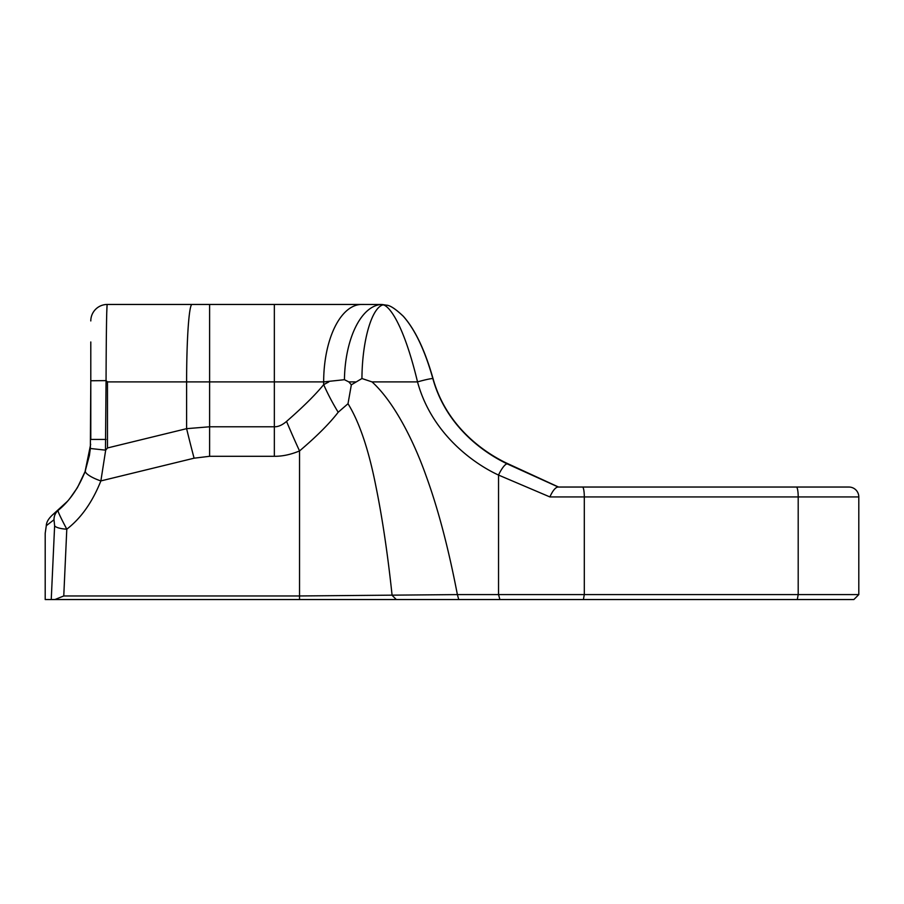 <?xml version="1.0" encoding="UTF-8"?>
<svg xmlns="http://www.w3.org/2000/svg" width="904" height="904" viewBox="0 0 904 904"><rect width="100%" height="100%" fill="white"/><g stroke="black" fill="none" stroke-linecap="round" stroke-linejoin="round"><path stroke-width="1.36" d="M90.795 341.972L90.795 439.434L90.795 380.765L106.062 380.618L107.486 381.906L209.604 381.906L209.604 304.456L107.271 304.456L364.131 304.456M380.324 304.456L382.211 304.524A12.362 11.695 93.9 0 0 381.16 304.501L361.668 304.456A77.439 38.002 90 0 0 323.666 381.906L344.435 379.703L348.82 381.906L351.351 384.81L361.939 378.527C362.131 341.237 371.555 307.891 382.991 304.863L386.596 305.224M558.017 487.041L848.912 487.041A9.887 9.887 0 0 1 858.8 496.929L858.8 594.595L457.379 594.595L299.54 595.962L63.766 595.962L54.873 599.544L51.245 599.544L54.624 525.766L54.014 519.766L46.307 525.676L45.2 533.258L46.296 525.676C46.386 522.207 48.556 518.523 52.816 514.636C48.556 518.523 46.386 522.196 46.307 525.676M602.075 487.041L605.025 487.041M752.128 487.041L755.055 487.041M858.8 594.595L853.862 599.544L54.873 599.544M45.2 599.544L45.2 533.258L45.2 599.544L51.245 599.544M89.439 455.3L85.066 471.628L90.671 444.271M77.247 487.889L70.365 497.742M66.953 501.788L53.822 513.89M66.896 501.833L52.816 514.636L58.161 510.376C69.585 501.042 78.659 487.866 85.36 470.837L84.162 474.001M90.795 320.943A16.475 16.475 180 0 1 107.271 304.467A16.475 16.475 180 0 0 90.795 320.943A16.475 16.475 0 0 1 107.271 304.456C106.615 304.015 106.197 339.362 106.062 380.618L90.795 380.753L90.355 448.497L85.36 470.837A16.475 4.294 -160.4 0 0 100.875 480.917C92.389 502.161 81.021 518.252 66.794 529.179C60.15 516.636 57.268 510.376 58.161 510.376A12.362 12.068 -130.6 0 0 54.014 519.766M55.313 512.726L56.477 511.788M66.681 502.082L67.325 501.358M69.529 498.771L70.625 497.426M77.529 487.414L85.078 471.606M89.372 455.684L90.355 448.497L105.678 450.158L100.875 480.917L194.089 458.192L209.604 456.294L274.341 456.294C282.33 456.384 290.738 454.599 299.54 450.938C316.784 436.282 329.666 423.377 338.186 412.247L348.006 403.726C359.385 422.089 368.696 449.683 375.94 486.51C382.335 517.924 387.726 554.197 392.099 595.318L396.302 599.544M106.762 312.513L107.011 306.49M344.435 379.703A77.439 38.002 90 0 1 381.16 304.501L382.991 304.863C388.437 305.349 403.071 321.734 417.524 381.906C431.603 433.773 473.843 463.741 498.533 475.063L498.533 594.595L499.901 599.544M361.939 378.527L372.03 381.906C393.816 401.613 413.58 440.485 425.976 475.538C437.977 508.364 448.452 548.061 457.379 594.595L458.746 599.544M858.8 496.929L549.881 496.929L498.533 475.063A12.362 3.096 116.3 0 1 507.426 463.989L558.299 487.041M549.881 496.929C552.593 490.94 555.214 487.64 557.723 487.041M351.351 384.81L348.006 403.726M106.062 380.618L105.463 450.215M105.678 450.158L107.486 447.966L186.608 428.666L209.604 426.778L209.604 456.294M274.341 304.456L274.341 381.906L209.604 381.906L209.604 426.778L274.341 426.778C278.206 426.869 282.274 425.083 286.545 421.422A107.101 11.978 66.9 0 0 299.54 450.938L299.54 599.544M286.545 421.422C303.1 406.969 315.473 394.709 323.666 384.652A107.101 46.805 59.6 0 0 338.186 412.247M274.341 456.294L274.341 381.906L323.666 381.906L323.666 384.652L328.819 381.906M797.294 599.544L798.198 594.595L798.198 496.929A9.887 1.808 -90 0 0 796.39 487.041M583.396 599.544L584.3 594.595L584.3 496.929A9.887 1.808 -90 0 0 582.492 487.041M63.766 595.962L66.794 529.179A12.362 3.401 2.9 0 1 54.624 525.766M506.455 463.503A12.362 3.119 -63.3 0 0 505.946 462.825L505.946 462.825C475.843 448.113 444.666 420.416 433.061 378.697A12.362 0.938 -15 0 1 432.937 378.889M192.01 304.456A77.439 5.401 90 0 0 186.608 381.906L186.608 428.666A107.101 7.255 76.3 0 0 194.089 458.192M348.82 381.906L355.374 381.906M372.03 381.906L417.524 381.906A12.362 0.915 165 0 1 432.892 378.708C444.406 420.62 476.103 448.972 507.426 463.989M107.486 381.906L107.486 447.966M105.994 439.434L90.795 439.434M386.46 305.19C389.952 305.236 395.579 308.931 403.331 316.276C415.106 329.519 425.016 350.323 433.061 378.697M386.234 305.134L382.211 304.524M386.37 305.168C389.873 305.19 395.5 308.885 403.263 316.242C415.015 329.497 424.891 350.323 432.892 378.708M505.946 462.825L558.57 487.041"/></g></svg>
